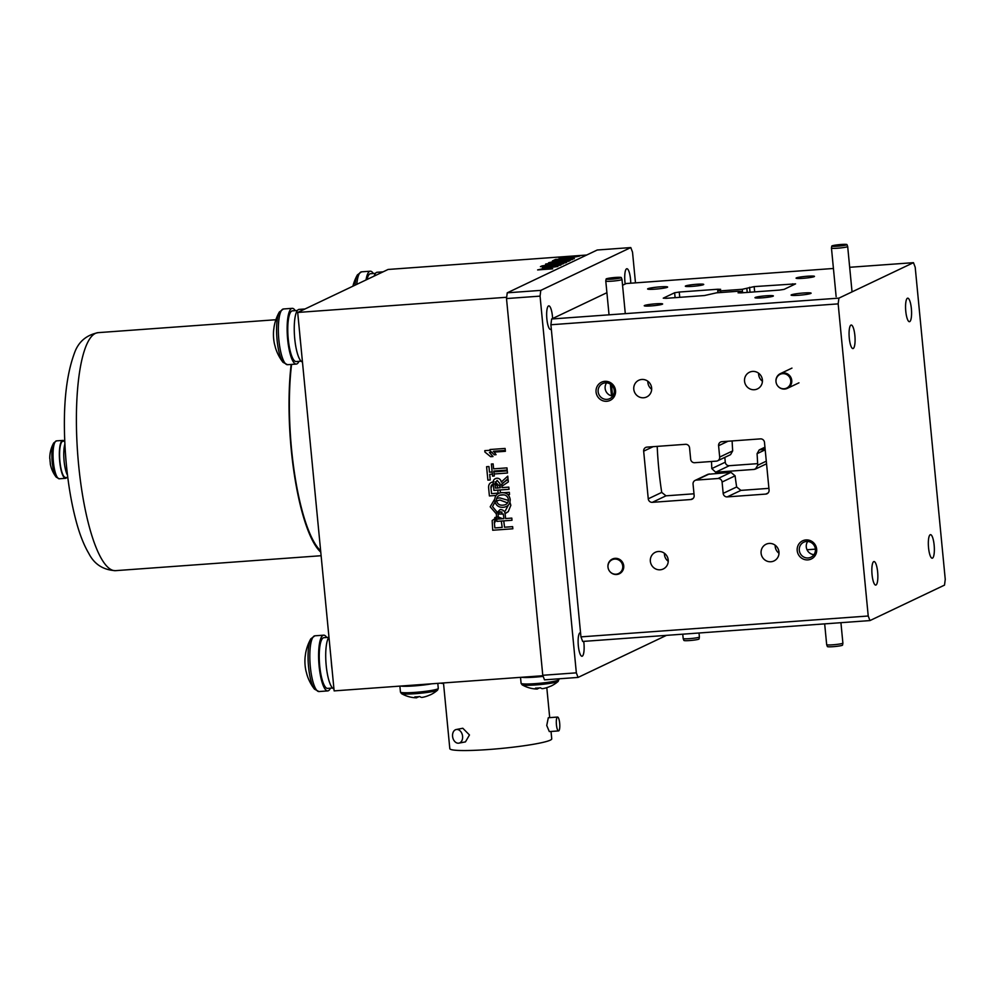 <?xml version="1.0" encoding="UTF-8"?>
<svg xmlns="http://www.w3.org/2000/svg" width="995" height="995" viewBox="0 0 995 995"><rect width="100%" height="100%" fill="white"/><g stroke="black" fill="none" stroke-linecap="round" stroke-linejoin="round"><path stroke-width="1.49" d="M907.44 298.239A11.803 2.898 85.8 0 0 905.724 310.701A11.803 2.898 85.8 0 0 909.43 321.696A11.803 2.898 85.8 0 0 909.704 321.621A11.803 2.898 85.8 0 0 911.42 309.159A11.803 2.898 85.8 0 0 907.714 298.164A11.803 2.898 85.8 0 0 907.44 298.239M930.213 534.738A11.803 2.898 85.8 0 0 928.497 547.213A11.803 2.898 85.8 0 0 932.203 558.207A11.803 2.898 85.8 0 0 932.477 558.133A11.803 2.898 85.8 0 0 934.193 545.67A11.803 2.898 85.8 0 0 930.487 534.663A11.803 2.898 85.8 0 0 930.213 534.738M873.722 561.615A11.803 2.898 85.8 0 0 872.006 574.078A11.803 2.898 85.8 0 0 875.699 585.085A11.803 2.898 85.8 0 0 875.973 585.01A11.803 2.898 85.8 0 0 877.689 572.535A11.803 2.898 85.8 0 0 873.996 561.541A11.803 2.898 85.8 0 0 873.722 561.615M850.949 325.104A11.803 2.898 85.8 0 0 849.232 337.579A11.803 2.898 85.8 0 0 852.926 348.573A11.803 2.898 85.8 0 0 853.2 348.499A11.803 2.898 85.8 0 0 854.916 336.036A11.803 2.898 85.8 0 0 851.222 325.029A11.803 2.898 85.8 0 0 850.949 325.104M807.903 559.886A10.062 9.714 -115.4 0 0 816.671 549.203A10.062 9.714 -115.4 0 0 805.975 539.937A10.062 9.714 -115.4 0 0 797.206 550.621A10.062 9.714 -115.4 0 0 807.903 559.886M808.151 557.971A8.333 8.035 -115.4 0 0 815.129 547.66A8.333 8.035 -115.4 0 0 803.773 542.188A8.333 8.035 -115.4 0 0 808.151 557.971M754.347 389.729A9.241 8.918 -115.4 0 0 762.095 378.299A9.241 8.918 -115.4 0 0 749.496 372.229A9.241 8.918 -115.4 0 0 754.347 389.729M660.158 569.799A9.241 8.918 -115.4 0 0 667.906 558.369A9.241 8.918 -115.4 0 0 655.307 552.3A9.241 8.918 -115.4 0 0 660.158 569.799M655.232 289.135A10.062 0.933 -5.5 0 0 667.595 287.12A10.062 0.933 -5.5 0 0 659.996 286.871A10.062 0.933 -5.5 0 0 647.645 289.048A10.062 0.933 -5.5 0 0 655.232 289.135M798.724 295.266A10.062 0.933 -5.5 0 0 811.087 293.251A10.062 0.933 -5.5 0 0 803.487 293.003A10.062 0.933 -5.5 0 0 791.137 295.179A10.062 0.933 -5.5 0 0 798.724 295.266M651.252 305.9A9.241 0.858 -5.5 0 0 662.633 303.972A9.241 0.858 -5.5 0 0 655.618 303.823A9.241 0.858 -5.5 0 0 644.238 305.751A9.241 0.858 -5.5 0 0 651.252 305.9M692.346 286.361A9.241 0.858 -5.5 0 0 703.726 284.433A9.241 0.858 -5.5 0 0 696.711 284.272A9.241 0.858 -5.5 0 0 685.331 286.199A9.241 0.858 -5.5 0 0 692.346 286.361M803.089 278.314A9.241 0.858 -5.5 0 0 814.482 276.386A9.241 0.858 -5.5 0 0 807.467 276.224A9.241 0.858 -5.5 0 0 796.075 278.152A9.241 0.858 -5.5 0 0 803.089 278.314M761.996 297.853A9.241 0.858 -5.5 0 0 773.389 295.925A9.241 0.858 -5.5 0 0 766.374 295.776A9.241 0.858 -5.5 0 0 754.981 297.704A9.241 0.858 -5.5 0 0 761.996 297.853M643.591 397.776A9.241 8.918 -115.4 0 0 651.339 386.346A9.241 8.918 -115.4 0 0 638.74 380.277A9.241 8.918 -115.4 0 0 643.591 397.776M770.901 561.752A9.241 8.918 -115.4 0 0 778.662 550.31A9.241 8.918 -115.4 0 0 766.05 544.253A9.241 8.918 -115.4 0 0 770.901 561.752M606.751 401.283A10.062 9.714 -115.4 0 0 615.532 390.6A10.062 9.714 -115.4 0 0 604.836 381.334A10.062 9.714 -115.4 0 0 596.067 392.018A10.062 9.714 -115.4 0 0 606.751 401.283M607 399.368A8.333 8.035 -115.4 0 0 613.99 389.057A8.333 8.035 -115.4 0 0 602.622 383.585A8.333 8.035 -115.4 0 0 607 399.368M606.564 382.851A8.333 8.035 -115.4 0 0 612.833 396.047M775.167 545.223A9.241 8.918 -115.4 0 0 778.998 553.257M647.857 381.247A9.241 8.918 -115.4 0 0 651.675 389.281M716.462 292.841L738.103 291.261L741.001 291.336L738.066 292.816L740.964 292.878L779.483 290.08L784.072 289.383L795.565 283.873L754.16 286.61L742.258 289.296L720.604 290.863L717.718 290.801L720.641 289.321L717.743 289.246L679.237 292.045L674.635 292.754L663.255 298.164L666.041 298.326L704.559 295.527L716.462 292.841M869.953 620.581L582.672 641.452L580.943 636.875L868.225 616.004L869.953 620.581L944.516 585.11L945.25 579.364L915.201 267.245L913.472 262.668L849.68 267.294M833.424 268.476L626.191 283.538L622.559 285.267M838.909 298.127L838.163 303.873L550.894 324.756L551.628 318.997L838.909 298.127L913.472 262.668M551.628 318.997L606.9 292.704M807.032 549.75L815.402 549.14M657.197 446.382A108.467 26.616 85.8 0 0 661.725 492.413L666.003 495.821L693.988 493.794M648.255 498.818A3.818 3.681 -115.4 0 0 652.31 502.338L690.816 499.54A3.818 3.681 -115.4 0 0 694.149 495.485L693.055 484.13A3.818 3.681 64.6 0 1 696.376 480.075L718.029 478.508A3.818 3.681 64.6 0 1 722.084 482.028L723.178 493.371A3.818 3.681 -115.4 0 0 727.233 496.891L765.74 494.092A3.818 3.681 -115.4 0 0 769.073 490.037L764.483 442.389A3.818 3.681 -115.4 0 0 760.429 438.882L721.91 441.68A3.818 3.681 -115.4 0 0 718.589 445.723L719.683 457.078A3.818 3.681 64.6 0 1 716.35 461.133L694.709 462.712A3.818 3.681 64.6 0 1 690.654 459.192L689.56 447.837A3.818 3.681 -115.4 0 0 685.505 444.317L646.986 447.116A3.818 3.681 -115.4 0 0 643.665 451.17L648.255 498.818L661.725 492.413M708.03 474.279L730.939 472.364L735.094 475.834A108.467 26.616 85.8 0 0 736.648 486.965L740.927 490.386L768.911 488.346M732.121 440.934A108.467 26.616 85.8 0 0 732.681 450.897L730.554 454.653L717.631 460.797M664.424 553.27A9.241 8.918 -115.4 0 0 668.242 561.304M758.613 373.2A9.241 8.918 -115.4 0 0 762.431 381.234M807.704 541.454A8.333 8.035 -115.4 0 0 813.985 554.65M580.943 636.875L550.894 324.756M868.225 616.004L838.163 303.873M757.63 463.645L729.335 465.697A3.818 3.681 64.6 0 1 725.28 462.19L724.82 457.377M765.143 449.255L759.21 449.927L757.071 453.683A108.467 26.616 -94.2 0 1 757.705 465.262L755.441 469.068L754.16 469.416L715.641 472.215L711.811 468.595A108.467 26.616 85.8 0 0 711.462 461.493M621.29 277.555A7.624 0.709 174.5 0 1 611.9 279.16A7.624 0.709 174.5 0 1 606.117 279.01A7.624 0.709 174.5 0 1 615.507 277.443A7.624 0.709 174.5 0 1 621.29 277.555L621.999 279.446A8.147 0.746 174.5 0 1 621.999 279.458A8.147 0.746 174.5 0 1 611.962 281.162A8.147 0.746 174.5 0 1 605.781 281.025A8.147 0.746 174.5 0 1 605.781 281L609.039 314.83M846.969 244.596A7.624 0.709 174.5 0 1 837.579 246.2A7.624 0.709 174.5 0 1 831.795 246.051A7.624 0.709 174.5 0 1 841.185 244.484A7.624 0.709 174.5 0 1 846.969 244.596L847.678 246.486A8.147 0.746 174.5 0 1 847.678 246.499A8.147 0.746 174.5 0 1 837.641 248.203A8.147 0.746 174.5 0 1 831.459 248.066A8.147 0.746 174.5 0 1 831.459 248.041L836.136 296.647M776.299 383.187L776.274 383.112A8.147 7.861 64.6 0 1 783.077 372.914A8.147 7.861 64.6 0 1 787.356 388.349A8.147 7.861 64.6 0 1 777.431 385.538L777.381 385.475A7.624 7.363 64.6 0 1 782.667 373.66A7.624 7.363 64.6 0 1 790.764 380.675A7.624 7.363 64.6 0 1 777.381 385.475M824.668 623.865L826.671 644.661A8.147 0.746 -5.5 0 0 826.671 644.685A8.147 0.746 -5.5 0 0 832.852 644.797A8.147 0.746 -5.5 0 0 842.889 643.118A8.147 0.746 -5.5 0 0 842.889 643.106L840.924 622.683M826.671 644.685L827.38 646.563A7.624 0.709 -5.5 0 0 833.163 646.675A7.624 0.709 -5.5 0 0 842.554 645.108L842.889 643.118M608.281 568.618L608.256 568.543A8.147 7.861 64.6 0 1 615.059 558.344A8.147 7.861 64.6 0 1 619.338 573.779A8.147 7.861 64.6 0 1 609.413 570.968L609.363 570.906A7.624 7.363 64.6 0 1 614.649 559.09A7.624 7.363 64.6 0 1 622.746 566.105A7.624 7.363 64.6 0 1 609.363 570.906M699.398 636.987L699.062 638.977A7.624 0.709 -5.5 0 1 689.672 640.544A7.624 0.709 -5.5 0 1 683.888 640.432L683.179 638.554A8.147 0.746 -5.5 0 0 683.179 638.554A8.147 0.746 -5.5 0 0 689.361 638.666A8.147 0.746 -5.5 0 0 699.398 636.987A8.147 0.746 -5.5 0 0 699.398 636.974L699.012 632.994M583.717 641.377A11.803 2.898 -94.2 0 1 582.249 656.178A11.803 2.898 -94.2 0 1 581.988 656.252A11.803 2.898 -94.2 0 1 578.282 645.245A11.803 2.898 -94.2 0 1 579.998 632.783A11.803 2.898 -94.2 0 1 580.272 632.708A11.803 2.898 -94.2 0 1 580.545 632.745M625.196 284.01A11.803 2.898 -94.2 0 1 626.601 268.812A11.803 2.898 -94.2 0 1 626.875 268.737A11.803 2.898 -94.2 0 1 630.743 283.202M551.292 328.885A11.803 2.898 -94.2 0 1 550.782 329.345A11.803 2.898 -94.2 0 1 550.509 329.42A11.803 2.898 -94.2 0 1 546.815 318.412A11.803 2.898 -94.2 0 1 548.531 305.95A11.803 2.898 -94.2 0 1 548.805 305.875A11.803 2.898 -94.2 0 1 552.611 318.537M635.482 282.866L632.521 252.145L630.793 247.568L597.236 250.006L507.239 292.816L540.795 290.378L540.061 296.124L506.505 298.562L507.239 292.816M611.527 385.015L612.584 396.022M666.488 635.357L578.07 677.421L544.501 679.859L542.772 675.282L576.341 672.844L578.07 677.421M576.341 672.844L540.061 296.124M542.772 675.282L506.505 298.562M540.795 290.378L630.793 247.568M542.947 675.717L334.133 690.891L297.692 312.455L388.1 269.458L586.689 255.031M484.789 450.648L490.062 450.262L484.776 450.648L484.913 452.041L490.635 456.693L492.985 456.531L489.44 452.464L492.985 456.531M505.385 451.307L505.186 449.155L505.385 451.307L494.341 452.103M493.893 471.841L507.276 470.871L507.475 473.023L494.092 473.993M489.702 474.316L490.236 479.938L487.886 480.112L486.592 466.705L488.943 466.543L489.49 472.165L492.152 471.978L489.49 472.165L488.943 466.543L486.592 466.705M509.539 494.465L509.328 492.326L503.918 492.712L509.34 492.326L509.539 494.465L507.935 494.59M491.269 482.451L493.209 481.903M500.473 484.863L499.664 486.281L495.124 481.891L499.664 486.269M508.097 479.453L508.333 481.891L501.903 486.244L508.333 481.891L508.097 479.453L502.089 483.433M500.162 489.963L500.435 492.823L500.162 489.963M505.05 513.495L508.271 511.617L510.845 505.311L509.95 502.313L510.845 505.298L508.283 511.617L506.007 513.097M496.629 498.408L499.751 497.873L508.47 500.435L499.751 497.873L496.629 498.408M503.756 520.882L504.54 527.226L512.636 526.641L512.848 528.78L492.712 530.248L492.164 520.547L497.301 516.952M494.751 517.574L496.493 517.052M498.234 516.927L502.674 518.756L498.234 516.927M506.666 297.269L297.692 312.455M554.115 265.429L560.384 265.18M540.472 266.635L545.235 266.299L540.422 266.635L541.939 265.914L549.327 264.745L554.004 265.018M547.536 265.914L551.902 265.018M550.31 264.906L544.352 265.715L543.295 266.225L545.795 266.038M579.724 256.051L572.56 257.481L558.929 257.742M575.384 256.125L579.774 256.038L572.56 257.456L558.891 257.742L574.849 256.387M574.351 258.613L552.449 260.939M557.909 259.26L573.879 258.837L552.399 260.939L555.608 259.421L557.959 259.247L556.615 259.882M569.227 261.051L564.861 261.573M560.297 261.909L548.668 262.73M561.876 260.864L572.299 259.595M563.17 263.227L550.72 264.396M549.116 264.459L545.546 264.197M566.665 262.294L565.16 262.879M561.031 264.944L560.334 265.205M610.358 384.132L611.49 395.823M492.264 452.265L489.428 452.464M492.587 484.316L491.02 488.023L491.555 493.607L498.085 493.134L497.798 490.137M570.72 257.394L562.834 257.469L570.72 257.394M496.032 495.448L489.403 495.933L488.669 488.346C488.222 484.478 489.876 482.314 493.632 481.854M503.893 494.876L500.112 495.149M497.599 488.11C497.525 485.523 496.281 484.142 493.856 484.005C491.692 484.378 490.746 485.709 491.008 488.023L491.555 493.619L498.085 493.134M492.537 506.604L496.704 511.654L492.537 506.604L495.435 501.256L492.537 506.604M499.142 512.089L502.015 512.002L499.142 512.089M508.433 505.025L505.099 511.169M496.02 519.477L494.428 523.482L494.863 527.922L502.176 527.4L501.318 521.057M503.744 520.882L504.527 527.226L512.636 526.641L512.848 528.78M497.624 519.091C495.075 519.39 494.005 520.858 494.428 523.482L494.851 527.935L502.176 527.4M565.409 261.312L568.754 261.275L564.899 261.548M561.006 261.635L563.481 261.449M560.11 261.896L548.618 262.73L557.436 260.777L561.852 260.926M559.066 261.349L552.822 261.685L551.491 262.319L557.909 261.859M562.946 263.252L550.77 264.371M549.153 264.446L545.77 263.986L558.071 262.307L564.799 262.021L566.429 262.481L565.036 262.891M551.292 264.123L559.165 263.526M562.374 263.078L557.498 262.556L548.133 263.812L549.725 264.173M493.893 471.854L507.263 470.871L507.475 473.023M492.351 474.117L489.689 474.316L490.236 479.938M503.346 513.98L498.01 514.129M496.256 513.768L490.187 506.791L494.677 499.167M507.612 502.923L499.9 500.025L495.435 501.256M571.901 256.834L563.12 257.469M559.227 261.287L551.529 262.319M564.065 262.68L557.498 262.568L547.947 263.974M550.024 264.931L543.332 266.212M320.639 550.782A118.019 28.967 -94.2 0 1 291.572 364.419M291.162 364.444A119.313 29.278 85.8 0 0 290.739 444.093A119.313 29.278 85.8 0 0 320.776 552.15M462.588 736.3A6.94 4.963 79.1 0 1 458.906 743.141A6.94 4.963 79.1 0 1 452.576 736.362A6.94 4.963 79.1 0 1 456.27 729.509A6.94 4.963 79.1 0 1 462.588 736.3M456.27 729.509L462.824 728.253L469.466 734.969L465.461 741.884L458.906 743.141M558.556 730.915L549.315 731.586L546.74 725.479L548.307 717.731L557.548 717.059A6.94 1.679 -94.2 0 1 559.675 723.203A6.94 1.679 -94.2 0 1 558.556 730.915A6.94 1.679 -94.2 0 1 556.429 724.77A6.94 1.679 -94.2 0 1 557.548 717.059M551.031 731.462L551.74 738.85A51.193 4.726 174.5 0 1 488.794 749.509A51.193 4.726 174.5 0 1 449.815 748.663L443.484 682.943M50.372 463.558A31.094 2.089 -11.1 0 0 50.26 463.782A31.094 2.089 -11.1 0 0 50.447 463.956A29.514 26.741 95.9 0 1 50.098 461.419A29.514 26.741 95.9 0 1 49.949 458.857A31.094 3.619 -179.9 0 1 49.75 458.446A31.106 31.106 0 0 1 53.73 442.937L53.73 442.937A18.283 4.49 -94.2 0 0 52.2 461.978A18.283 4.49 -94.2 0 0 56.218 477.14L59.265 478.782A19.004 4.664 -94.2 0 1 53.307 461.058A19.004 4.664 -94.2 0 1 56.068 440.984A19.004 4.664 -94.2 0 1 56.504 440.872L62.822 440.412A19.004 4.664 -94.2 0 1 64.277 441.171M66.901 477.351A19.004 4.664 -94.2 0 1 66.018 478.197A19.004 4.664 -94.2 0 1 65.583 478.321A19.004 4.664 -94.2 0 1 59.625 460.598A19.004 4.664 -94.2 0 1 62.386 440.524A19.004 4.664 -94.2 0 1 62.822 440.412M416.743 697.122A31.094 29.564 -133.2 0 0 418.037 697.172A31.094 7.301 91.8 0 0 418.497 696.711M437.788 683.366L438.285 688.428L437.576 690.12A31.106 31.106 0 0 1 430.35 694.846A29.514 7.351 45.8 0 1 429.678 695.045A31.094 30.148 87.2 0 1 422.054 697.408A31.094 7.885 -100.1 0 1 419.803 696.55A29.514 23.905 -24.6 0 1 417.315 696.823A29.514 23.905 -24.6 0 1 414.828 696.91A31.094 7.301 91.8 0 0 416.519 697.806A31.094 7.301 91.8 0 0 416.731 697.793L416.756 696.861M437.576 690.12A18.283 1.692 174.5 0 1 437.178 690.356A18.283 1.692 174.5 0 1 415.164 693.702A18.283 1.692 174.5 0 1 401.458 693.59A31.106 31.106 0 0 0 416.519 697.806M431.83 683.789A19.004 1.754 174.5 0 1 400.823 686.053M537.399 688.366A31.094 29.564 -133.2 0 0 538.681 688.403A31.094 7.301 91.8 0 0 539.153 687.943M558.842 678.814L558.22 681.351A31.106 31.106 0 0 1 551.006 686.077A29.514 7.351 45.8 0 1 550.322 686.276A31.094 30.148 87.2 0 1 542.698 688.639A31.094 7.885 -100.1 0 1 540.459 687.781A29.514 23.905 -24.6 0 1 537.959 688.055A29.514 23.905 -24.6 0 1 535.484 688.142A31.094 7.301 91.8 0 0 537.163 689.037A31.094 7.301 91.8 0 0 537.375 689.025L537.399 688.092M558.22 681.351A18.283 1.692 174.5 0 1 557.834 681.587A18.283 1.692 174.5 0 1 535.82 684.933A18.283 1.692 174.5 0 1 522.114 684.821A31.106 31.106 0 0 0 537.163 689.037M543.183 676.364A19.004 1.754 174.5 0 1 521.467 677.284M543.158 676.289A18.134 1.679 174.5 0 1 522.474 677.209M430.823 683.864A18.134 1.679 174.5 0 1 401.818 685.978M67.523 475.262A18.134 4.453 -94.2 0 1 64.886 444.031M66.093 461.605A10.41 2.55 -94.2 0 1 65.769 457.849M65.521 477.451A18.134 4.453 -94.2 0 0 65.595 477.438L65.521 477.451A18.134 4.453 -94.2 0 1 59.762 459.69A18.134 4.453 -94.2 0 1 62.884 441.27L64.762 441.133M311.41 682.383A26.877 6.592 -94.2 0 1 309.022 644.474A26.877 6.592 -94.2 0 1 310.813 638.84A45.546 45.546 0 0 0 305.664 653.068A43.158 28.793 35.7 0 0 305.378 655.257A45.534 33.258 3.8 0 0 305.067 657.571A45.546 45.546 0 0 0 305.801 670.132A45.534 30.857 169.5 0 0 306.472 672.657A43.158 30.571 134.4 0 0 307.331 675.841A45.546 45.546 0 0 0 314.47 689.137L314.47 689.137A26.877 6.592 -94.2 0 1 311.41 682.383M330.415 688.192A27.947 6.853 -94.2 0 1 327.753 690.903A27.947 6.853 -94.2 0 1 322.081 682.334A27.947 6.853 -94.2 0 1 318.649 652.334A27.947 6.853 -94.2 0 1 323.711 635.171A27.947 6.853 -94.2 0 1 326.721 637.472M328.885 637.31L323.885 637.683A25.422 6.244 85.8 0 0 319.507 663.491A25.422 6.244 85.8 0 0 327.579 688.391L332.566 688.03M328.959 637.21A26.38 6.48 85.8 0 0 325.875 661.314A26.38 6.48 85.8 0 0 331.795 687.11A26.38 6.48 85.8 0 0 333.934 688.838M331.248 660.867A26.38 6.48 85.8 0 0 332.056 669.324M354.991 285.204A26.877 6.592 -94.2 0 1 355.625 280.503A26.877 6.592 -94.2 0 1 357.416 274.869A45.546 45.546 0 0 0 352.902 286.199M366.023 279.956A27.947 6.853 -94.2 0 1 370.314 271.2A27.947 6.853 -94.2 0 1 373.336 273.501M375.488 273.351L370.488 273.712A25.422 6.244 85.8 0 0 367.031 279.483M382.938 271.909A26.38 6.48 85.8 0 0 382.503 271.884L377.142 272.269A26.38 6.48 85.8 0 0 374.145 276.088M382.503 271.884A26.38 6.48 85.8 0 0 380.923 272.866M279.993 355.725A26.877 6.592 -94.2 0 1 277.518 317.815A26.877 6.592 -94.2 0 1 279.346 312.007A45.546 45.546 0 0 0 274.21 326.161A43.158 29.017 35.9 0 0 274.197 326.236A43.158 29.017 35.9 0 0 273.886 328.549A45.534 32.972 3.6 0 0 273.588 330.912A45.546 45.546 0 0 0 274.359 343.437A45.534 31.156 169.4 0 0 275.03 345.949A43.158 30.36 134.6 0 0 275.851 348.996A45.546 45.546 0 0 0 283.003 362.304L283.003 362.304A26.877 6.592 -94.2 0 1 279.993 355.725M298.935 361.359A27.947 6.853 -94.2 0 1 296.286 364.07A27.947 6.853 -94.2 0 1 290.677 355.688A27.947 6.853 -94.2 0 1 287.182 325.614A27.947 6.853 -94.2 0 1 292.231 308.338A27.947 6.853 -94.2 0 1 295.254 310.639M297.405 310.477L292.418 310.85A25.422 6.244 85.8 0 0 288.04 336.658A25.422 6.244 85.8 0 0 296.1 361.558L301.099 361.197M304.868 309.047A26.38 6.48 85.8 0 0 304.433 309.01L299.06 309.408A26.38 6.48 85.8 0 0 294.271 331.136A26.38 6.48 85.8 0 0 300.316 360.277A26.38 6.48 85.8 0 0 302.468 362.006M304.433 309.01A26.38 6.48 85.8 0 0 302.853 310.005M299.769 334.034A26.38 6.48 85.8 0 0 300.589 342.479M548.257 268.401L547.051 269.023L552.722 268.824L537.623 269.919L544.713 268.302L548.282 268.439M545.31 269.16L546.205 268.725L544.253 268.538L539.887 269.546L545.31 269.16M554.737 265.255L560.123 265.304L545.024 266.411L551.939 264.757L563.269 263.812L554.737 265.255M552.125 265.677L553.12 265.205L551.454 265.006L547.287 266.026L552.125 265.677M548.432 264.782L551.329 263.401L565.247 262.867L548.444 264.869M570.123 260.553L564.364 261.809L554.887 261.797L570.123 260.553M563.008 261.673L558.593 261.573L563.008 261.673M557.896 266.449L548.593 267.829L542.412 267.568L551.926 266.175L557.896 266.449M549.14 267.58L556.155 266.573L544.153 267.444L549.14 267.58M511.803 518.096L512.002 520.273L496.903 521.38L496.281 513.383L500.137 509.552C503.346 509.639 505.05 511.368 505.236 514.751L505.597 518.544L511.803 518.096M503.856 518.669L503.495 514.937L500.41 511.728L498.047 513.582L498.433 519.067L503.856 518.669M510.199 499.428C510.199 504.092 507.923 506.716 503.358 507.313C498.52 507.587 495.647 505.323 494.702 500.535C494.714 495.771 497.065 493.147 501.766 492.637C506.48 492.475 509.291 494.726 510.199 499.428M503.171 505.137C506.604 504.851 508.358 502.997 508.457 499.565C507.661 496.107 505.51 494.527 501.965 494.826C498.42 495.05 496.592 496.903 496.443 500.398C497.264 503.967 499.502 505.547 503.171 505.137M495.1 484.117L495.473 488.097L500.298 487.749L499.9 483.607L497.102 480.386L495.012 483.483L495.46 488.097M493.918 490.411L493.271 483.694C492.761 480.597 493.955 478.769 496.853 478.209C499.279 478.247 500.759 479.515 501.306 482.015L507.761 476.132L507.997 478.645L501.791 484.304L502.04 487.625L508.818 487.127L509.03 489.316L493.918 490.411M506.965 467.874L507.176 470.063L493.818 471.033L494.291 475.996L492.55 476.12L491.381 464.018L493.122 463.894L493.607 468.856L506.965 467.874M489.988 449.529L505.087 448.434L505.286 450.412L493.508 451.27L496.082 454.678L494.304 454.814L490.112 450.81L489.988 449.529M741.026 292.878L740.889 291.423M792.804 285.229L792.667 283.811M754.67 291.883L754.16 286.61M750.031 292.219L749.558 287.306M747.22 292.43L746.847 288.6M742.593 292.766L742.258 289.296M720.766 292.53L720.604 290.863M717.88 290.677L717.743 289.246M679.747 297.331L679.237 292.045M675.107 297.667L674.635 292.754M666.003 495.821L652.31 502.338M693.154 498.42L690.816 499.54M709.298 473.943L696.376 480.075M730.939 472.364L718.029 478.508M735.094 475.834L722.084 482.028M736.648 486.965L723.178 493.371M740.927 490.386L727.233 496.891M768.09 492.985L765.74 494.092M728.041 441.233L718.589 445.723M732.681 450.897L719.683 457.078M653.118 446.68L643.665 451.17M760.491 449.591L764.968 447.451M757.071 453.683L765.192 449.815M757.705 465.262L766.287 461.17M754.16 469.416L756.548 468.272M715.641 472.215L729.335 465.697M711.811 468.595L725.28 462.19M98.231 332.641A119.313 29.278 85.8 0 0 78.132 459.541A119.313 29.278 85.8 0 0 115.532 570.657C103.219 570.011 94.301 564.252 88.779 553.394C83.742 544.825 79.463 533.842 75.943 520.435C71.192 502.45 67.859 482.252 65.931 459.827C62.262 414.156 65.061 378.685 74.326 353.424C78.219 341.981 86.192 335.054 98.231 332.641L275.876 319.731M438.285 688.428A19.004 1.754 174.5 0 1 437.738 688.913A19.004 1.754 174.5 0 1 417.179 692.209A19.004 1.754 174.5 0 1 400.45 692.072L401.458 693.59M558.929 679.66A19.004 1.754 174.5 0 1 558.382 680.145A19.004 1.754 174.5 0 1 537.835 683.441A19.004 1.754 174.5 0 1 521.094 683.304L522.114 684.821M327.753 690.903L318.972 691.55A27.947 6.853 -94.2 0 1 313.313 682.968A27.947 6.853 -94.2 0 1 309.868 652.969A27.947 6.853 -94.2 0 1 314.93 635.805L310.813 638.84M356.77 284.359A27.947 6.853 -94.2 0 1 361.533 271.834L357.416 274.869M296.286 364.07L287.505 364.705A27.947 6.853 -94.2 0 1 281.896 356.322A27.947 6.853 -94.2 0 1 278.401 326.26A27.947 6.853 -94.2 0 1 283.451 308.972L279.346 312.007M741.151 292.866L741.001 291.336M717.893 292.729L717.718 290.801M708.03 474.267L695.107 480.411M759.21 449.927L764.944 447.203M755.441 469.068L766.548 463.794M606.117 279.01L605.781 281M621.999 279.458L625.295 313.649M831.795 246.051L831.459 248.041M847.678 246.499L852.043 291.883M780.354 373.635L791.958 368.113M787.356 388.349L798.96 382.826M683.179 638.529L682.757 634.176M321.111 555.72L115.532 570.657M549.7 717.631L546.802 687.657M56.504 440.872L53.73 442.937M65.583 478.321L59.265 478.782M50.26 463.782A31.106 31.106 0 0 0 56.218 477.14M399.878 686.115L400.45 692.072M520.522 677.346L521.094 683.304M440.574 683.155A31.106 31.106 0 0 0 443.546 683.602M318.972 691.55L314.47 689.137M323.711 635.171L314.93 635.805M370.314 271.2L361.533 271.834M287.505 364.705L283.003 362.304M292.231 308.338L283.451 308.972"/></g></svg>
